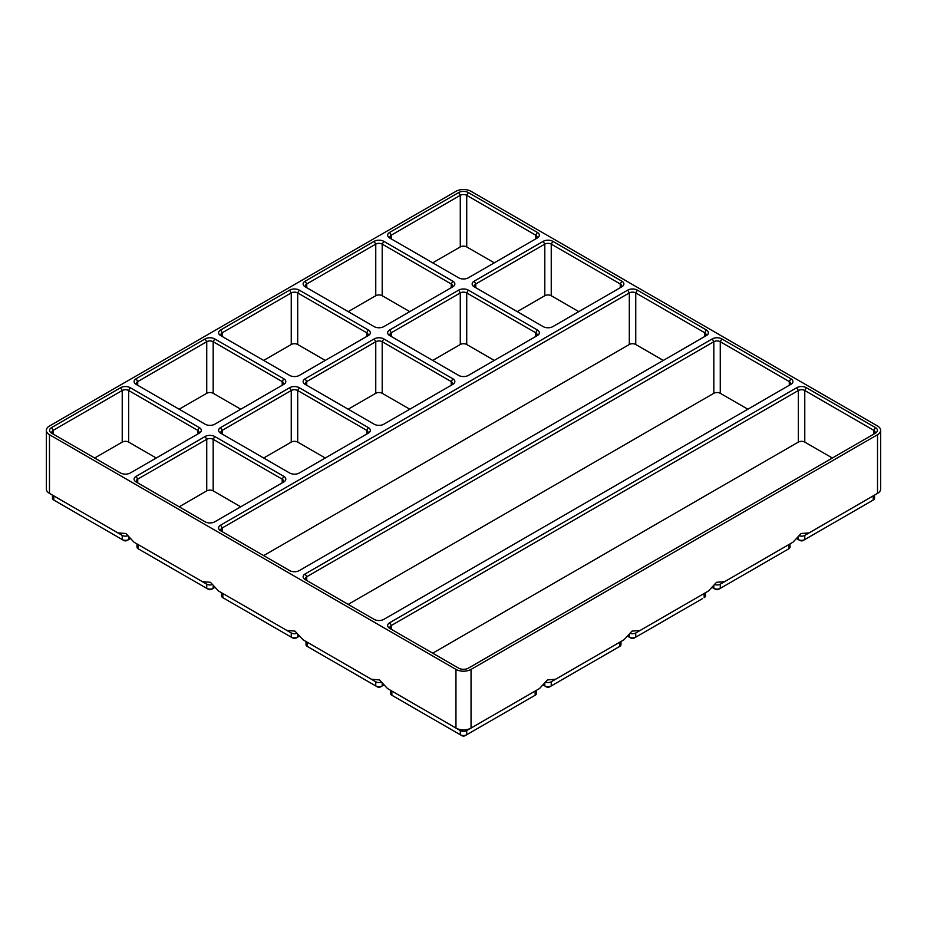<?xml version="1.0" encoding="UTF-8"?>
<svg xmlns="http://www.w3.org/2000/svg" width="927" height="927" viewBox="0 0 927 927"><rect width="100%" height="100%" fill="white"/><g stroke="black" fill="none" stroke-linecap="round" stroke-linejoin="round"><path stroke-width="1.39" d="M471.043 669.398L877.521 434.717A10.672 6.165 180 0 0 880.65 430.36A10.672 6.165 180 0 0 877.521 426.003L471.043 191.321A10.672 6.165 180 0 0 455.957 191.321L49.479 426.003A10.672 6.165 180 0 0 46.35 430.36A10.672 6.165 180 0 0 49.479 434.717L455.957 669.398A10.672 6.165 180 0 0 471.043 669.398L471.043 728.066L466.721 730.569A4.554 2.63 180 0 1 460.279 730.569L391.866 691.067A4.554 2.63 180 0 1 391.843 691.055M536.466 690.291L536.466 693.384A4.554 2.63 180 0 1 535.134 695.25L466.721 734.74A4.554 2.63 180 0 1 460.279 734.74L391.866 695.25A4.554 2.63 180 0 1 390.534 693.384L390.534 690.291M535.157 691.055A4.554 2.63 180 0 1 535.134 691.067L471.043 728.066A10.672 6.165 180 0 1 455.957 728.066L387.532 688.564L379.491 679.897L371.437 679.271L375.759 681.774L307.347 642.272A4.554 2.63 180 0 1 307.324 642.26M391.866 695.25L393.477 696.177A2.271 1.309 180 0 1 393.465 696.165L391.866 695.25L391.866 691.067M455.957 669.398L455.957 728.066L460.279 730.569L460.279 734.74L461.889 735.679A2.271 1.309 180 0 0 465.111 735.679L466.721 734.74L466.721 730.569L535.134 691.067L535.134 695.25L533.523 696.177A2.271 1.309 180 0 1 533.523 696.177L535.134 695.25L533.523 696.177M539.468 688.564L535.134 691.067L539.468 688.564L547.509 679.897L555.563 679.271L623.975 639.769L632.029 631.102L640.082 630.476L708.495 590.974L716.548 582.307L724.59 581.681L793.014 542.179L801.055 533.512L809.109 532.886L877.521 493.384L804.775 535.389A4.554 2.63 180 0 1 799.364 535.829M721.878 338.923L790.893 378.772A6.825 3.94 180 0 1 790.893 384.357L383.813 619.375A6.825 3.94 180 0 1 374.16 619.375L305.134 579.537A6.825 3.94 180 0 1 305.134 573.952L712.214 338.923A6.825 3.94 180 0 1 721.878 338.923L720.267 341.715L720.267 393.303L747.834 409.213M637.359 290.139L706.386 329.977A6.825 3.94 180 0 1 706.386 335.562L299.294 570.592A6.825 3.94 180 0 1 289.641 570.592L220.614 530.742A6.825 3.94 180 0 1 220.614 525.157L627.706 290.139A6.825 3.94 180 0 1 637.359 290.139L635.748 292.92L635.748 344.508L663.315 360.418M537.347 237.972L468.332 277.822A6.825 3.94 180 0 1 458.668 277.822L389.653 237.972A6.825 3.94 180 0 1 389.653 232.399L458.668 192.549A6.825 3.94 180 0 1 468.332 192.549L537.347 232.399A6.825 3.94 180 0 1 537.347 237.972L537.347 237.972M199.293 433.152L130.267 473.002A6.825 3.94 180 0 1 120.614 473.002L51.588 433.152A6.825 3.94 180 0 1 51.588 427.567L120.614 387.718A6.825 3.94 180 0 1 130.267 387.718L199.293 427.567A6.825 3.94 180 0 1 199.293 433.152L199.293 433.152M283.801 481.947L214.786 521.797A6.825 3.94 180 0 1 205.122 521.797L136.107 481.947A6.825 3.94 180 0 1 136.107 476.362L205.122 436.513A6.825 3.94 180 0 1 214.786 436.513L283.801 476.362A6.825 3.94 180 0 1 283.801 481.947L283.801 481.947M283.801 384.357L214.786 424.207A6.825 3.94 180 0 1 205.122 424.207L136.107 384.357A6.825 3.94 180 0 1 136.107 378.772L205.122 338.923A6.825 3.94 180 0 1 214.786 338.923L283.801 378.772A6.825 3.94 180 0 1 283.801 384.357L283.801 384.357M368.32 433.152L299.294 473.002A6.825 3.94 180 0 1 289.641 473.002L220.614 433.152A6.825 3.94 180 0 1 220.614 427.567L289.641 387.718A6.825 3.94 180 0 1 299.294 387.718L368.32 427.567A6.825 3.94 180 0 1 368.32 433.152L368.32 433.152M474.16 281.194L543.187 241.344A6.825 3.94 180 0 1 552.84 241.344L621.866 281.194A6.825 3.94 180 0 1 621.866 286.767L552.84 326.617A6.825 3.94 180 0 1 543.187 326.617L474.16 286.767A6.825 3.94 180 0 1 474.16 281.194L475.771 283.975L544.798 244.125A4.554 2.63 180 0 1 551.241 244.125L620.256 283.975A4.554 2.63 180 0 1 621.588 285.84A4.554 2.63 180 0 1 620.267 287.683M452.839 286.767L383.813 326.617A6.825 3.94 180 0 1 374.16 326.617L305.134 286.767A6.825 3.94 180 0 1 305.134 281.194L374.16 241.344A6.825 3.94 180 0 1 383.813 241.344L452.839 281.194A6.825 3.94 180 0 1 452.839 286.767L452.839 286.767M220.614 329.977L289.641 290.139A6.825 3.94 180 0 1 299.294 290.139L368.32 329.977A6.825 3.94 180 0 1 368.32 335.562L299.294 375.412A6.825 3.94 180 0 1 289.641 375.412L220.614 335.562A6.825 3.94 180 0 1 220.614 329.977L222.225 332.77L291.252 292.92A4.554 2.63 180 0 1 297.694 292.92L366.71 332.77A4.554 2.63 180 0 1 368.042 334.635A4.554 2.63 180 0 1 366.721 336.478M452.839 384.357L383.813 424.207A6.825 3.94 180 0 1 374.16 424.207L305.134 384.357A6.825 3.94 180 0 1 305.134 378.772L374.16 338.923A6.825 3.94 180 0 1 383.813 338.923L452.839 378.772A6.825 3.94 180 0 1 452.839 384.357L452.839 384.357M389.653 329.977L458.668 290.139A6.825 3.94 180 0 1 468.332 290.139L537.347 329.977A6.825 3.94 180 0 1 537.347 335.562L468.332 375.412A6.825 3.94 180 0 1 458.668 375.412L389.653 335.562A6.825 3.94 180 0 1 389.653 329.977L391.264 332.77L460.279 292.92A4.554 2.63 180 0 1 466.721 292.92L535.736 332.77A4.554 2.63 180 0 1 537.069 334.635A4.554 2.63 180 0 1 535.748 336.478L535.736 332.77L537.347 329.977M806.386 387.718L875.412 427.567A6.825 3.94 180 0 1 875.412 433.152L468.332 668.17A6.825 3.94 180 0 1 458.668 668.17L389.653 628.321A6.825 3.94 180 0 1 389.653 622.747L796.733 387.718A6.825 3.94 180 0 1 806.386 387.718L804.775 390.51L804.775 442.098L832.353 458.008M212.144 584.624A4.554 2.63 180 0 1 206.733 584.184L133.986 542.179L125.945 533.512L117.891 532.886L122.225 535.389L53.801 495.887A4.554 2.63 180 0 1 53.778 495.875M133.986 542.179L138.32 544.682A4.554 2.63 180 0 1 138.297 544.67L202.41 581.681L210.452 582.307L218.505 590.974L286.918 630.476L294.971 631.102L303.025 639.769L371.437 679.271M49.479 434.717L49.479 493.384L122.225 535.389L122.225 539.572L55.411 500.997A2.271 1.309 180 0 1 55.4 500.997L53.801 500.07A4.554 2.63 180 0 1 52.468 498.205L52.468 495.111M389.653 622.747L391.264 625.54L391.264 629.259A4.554 2.63 180 0 1 389.931 627.394A4.554 2.63 180 0 1 391.264 625.54L798.344 390.51A4.554 2.63 180 0 1 804.775 390.51L873.802 430.36A4.554 2.63 180 0 1 875.134 432.214A4.554 2.63 180 0 1 873.813 434.068L873.802 430.36L875.412 427.567M389.653 232.399L391.264 235.18L391.264 238.899A4.554 2.63 180 0 1 389.931 237.045A4.554 2.63 180 0 1 391.264 235.18L460.279 195.33A4.554 2.63 180 0 1 466.721 195.33L535.736 235.18A4.554 2.63 180 0 1 537.069 237.045A4.554 2.63 180 0 1 535.748 238.888L535.736 235.18L537.347 232.399M432.712 262.828L460.279 246.918A4.554 2.63 180 0 1 466.721 246.918L494.288 262.828M381.182 682.214A4.554 2.63 180 0 1 375.759 681.774L375.759 685.945L377.37 686.884A2.271 1.309 180 0 0 380.591 686.884L382.202 685.945A4.554 2.63 180 0 1 375.759 685.945L308.958 647.382A2.271 1.309 180 0 1 308.946 647.37M383.581 685.157L382.202 685.945L382.202 683.535M307.347 642.272L303.025 639.769L307.347 642.272L307.347 646.455A4.554 2.63 180 0 1 306.014 644.589L306.014 641.496M475.76 287.683A4.554 2.63 180 0 1 474.439 285.84A4.554 2.63 180 0 1 475.771 283.975L475.771 287.694M348.193 604.392L713.825 393.303A4.554 2.63 180 0 1 720.267 393.303M305.134 573.952L306.744 576.745L306.744 580.464A4.554 2.63 180 0 1 305.412 578.599A4.554 2.63 180 0 1 306.744 576.745L713.825 341.715A4.554 2.63 180 0 1 720.267 341.715L789.283 381.565A4.554 2.63 180 0 1 790.615 383.419A4.554 2.63 180 0 1 789.294 385.273L789.283 381.565L790.893 378.772M296.663 633.419A4.554 2.63 180 0 1 291.252 632.979L222.828 593.477A4.554 2.63 180 0 1 222.816 593.465L222.828 597.66L224.438 598.587A2.271 1.309 180 0 1 224.438 598.575M299.062 636.362L297.694 637.162A4.554 2.63 180 0 1 291.252 637.162L222.828 597.66A4.554 2.63 180 0 1 221.495 595.794L221.495 592.701M263.685 555.597L629.306 344.508A4.554 2.63 180 0 1 635.748 344.508M222.213 531.658A4.554 2.63 180 0 1 220.893 529.804A4.554 2.63 180 0 1 222.225 527.95L629.306 292.92A4.554 2.63 180 0 1 635.748 292.92L704.775 332.77A4.554 2.63 180 0 1 706.107 334.635A4.554 2.63 180 0 1 704.787 336.478M218.505 590.974L222.828 593.477M291.252 632.979L286.918 630.476L291.252 632.979L291.252 637.162L292.862 638.089A2.271 1.309 180 0 0 296.084 638.089L297.694 637.162L296.084 638.089M214.554 587.567L213.175 588.367A4.554 2.63 180 0 1 206.733 588.367L139.931 549.792A2.271 1.309 180 0 1 139.919 549.781L138.32 548.865A4.554 2.63 180 0 1 136.987 547L136.987 543.906M136.107 476.362L137.717 479.155L137.717 482.874A4.554 2.63 180 0 1 136.385 481.009A4.554 2.63 180 0 1 137.717 479.155L206.733 439.305A4.554 2.63 180 0 1 213.175 439.305L282.19 479.155A4.554 2.63 180 0 1 283.523 481.009A4.554 2.63 180 0 1 282.202 482.863L282.19 479.155L283.801 476.362M874.532 495.111L874.532 498.205A4.554 2.63 180 0 1 873.199 500.07L871.589 500.997A2.271 1.309 180 0 1 871.589 500.997L804.775 539.572A4.554 2.63 180 0 1 798.344 539.572L799.955 540.499A2.271 1.309 180 0 0 803.176 540.499L804.775 539.572L804.775 535.389L809.109 532.886M179.166 506.802L206.733 490.893A4.554 2.63 180 0 1 213.175 490.893L240.742 506.802M798.344 537.15L798.344 539.572L796.965 538.772M206.733 584.184L202.41 581.681L206.733 584.184L206.733 588.367L208.343 589.294A2.271 1.309 180 0 0 211.565 589.294L213.175 588.367L211.565 589.294M127.636 535.829A4.554 2.63 180 0 1 122.225 535.389M130.035 538.772L128.656 539.572A4.554 2.63 180 0 1 122.225 539.572L123.824 540.499A2.271 1.309 180 0 0 127.045 540.499L128.656 539.572L127.045 540.499M51.588 427.567L53.198 430.36L53.198 434.079A4.554 2.63 180 0 1 51.866 432.214A4.554 2.63 180 0 1 53.198 430.36L122.225 390.51A4.554 2.63 180 0 1 128.656 390.51L197.683 430.36A4.554 2.63 180 0 1 199.015 432.214A4.554 2.63 180 0 1 197.694 434.068L197.683 430.36L199.293 427.567M873.222 495.875A4.554 2.63 180 0 1 873.199 495.887L873.199 500.07L871.589 500.997M94.647 458.008L122.225 442.098A4.554 2.63 180 0 1 128.656 442.098L156.223 458.008M46.35 430.36L46.35 489.027A10.672 6.165 180 0 0 49.479 493.384L53.801 495.887L49.479 493.384L53.801 495.887L53.801 500.07M136.107 378.772L137.717 381.565L137.717 385.284A4.554 2.63 180 0 1 136.385 383.419A4.554 2.63 180 0 1 137.717 381.565L206.733 341.715A4.554 2.63 180 0 1 213.175 341.715L282.19 381.565A4.554 2.63 180 0 1 283.523 383.419A4.554 2.63 180 0 1 282.202 385.273L282.19 381.565L283.801 378.772M179.166 409.213L206.733 393.303A4.554 2.63 180 0 1 213.175 393.303L240.742 409.213M222.213 434.068A4.554 2.63 180 0 1 220.893 432.214A4.554 2.63 180 0 1 222.225 430.36L291.252 390.51A4.554 2.63 180 0 1 297.694 390.51L366.71 430.36A4.554 2.63 180 0 1 368.042 432.214A4.554 2.63 180 0 1 366.721 434.068M790.013 543.906L790.013 547A4.554 2.63 180 0 1 788.68 548.865L720.267 588.367A4.554 2.63 180 0 1 713.825 588.367L712.446 587.567M263.685 458.008L291.252 442.098A4.554 2.63 180 0 1 297.694 442.098L325.261 458.008M555.563 679.271L551.241 681.774A4.554 2.63 180 0 1 545.818 682.214M619.676 642.26A4.554 2.63 180 0 1 619.653 642.272L551.241 681.774L551.241 685.945L549.63 686.884A2.271 1.309 180 0 1 546.409 686.884L543.419 685.157M620.986 641.496L620.986 644.589A4.554 2.63 180 0 1 619.653 646.455L551.241 685.945A4.554 2.63 180 0 1 544.798 685.945L544.798 683.535M623.975 639.769L619.653 642.272L619.653 646.455L618.042 647.382L619.653 646.455M640.082 630.476L635.748 632.979A4.554 2.63 180 0 1 630.337 633.419M708.495 590.974L704.172 593.477A4.554 2.63 180 0 1 704.172 593.477L635.748 632.979L635.748 637.162A4.554 2.63 180 0 1 629.306 637.162L630.916 638.089A2.271 1.309 180 0 0 634.138 638.089L702.562 598.587A2.271 1.309 180 0 0 702.562 598.575M629.306 634.74L629.306 637.162L627.938 636.362M705.505 592.701L705.505 595.794A4.554 2.63 180 0 1 704.172 597.66L704.172 593.477M432.712 653.187L798.344 442.098A4.554 2.63 180 0 1 804.775 442.098M517.231 311.623L544.798 295.713A4.554 2.63 180 0 1 551.241 295.713L578.807 311.623M263.685 360.418L291.252 344.508A4.554 2.63 180 0 1 297.694 344.508L325.261 360.418M222.213 336.478A4.554 2.63 180 0 1 220.893 334.635A4.554 2.63 180 0 1 222.225 332.77L222.225 336.489M305.134 378.772L306.744 381.565L306.744 385.284A4.554 2.63 180 0 1 305.412 383.419A4.554 2.63 180 0 1 306.744 381.565L375.759 341.715A4.554 2.63 180 0 1 382.202 341.715L451.229 381.565A4.554 2.63 180 0 1 452.561 383.419A4.554 2.63 180 0 1 451.24 385.273L451.229 381.565L452.839 378.772M348.193 409.213L375.759 393.303A4.554 2.63 180 0 1 382.202 393.303L409.769 409.213M724.59 581.681L720.267 584.184A4.554 2.63 180 0 1 714.856 584.624M793.014 542.179L788.68 544.682A4.554 2.63 180 0 1 788.68 544.682L720.267 584.184L720.267 588.367L718.657 589.294A2.271 1.309 180 0 1 715.435 589.294L713.825 588.367L715.435 589.294M880.65 430.36L880.65 489.027A10.672 6.165 180 0 1 877.521 493.384L877.521 434.717M306.733 287.683A4.554 2.63 180 0 1 305.412 285.84A4.554 2.63 180 0 1 306.744 283.975L375.759 244.125A4.554 2.63 180 0 1 382.202 244.125L451.229 283.975A4.554 2.63 180 0 1 452.561 285.84A4.554 2.63 180 0 1 451.24 287.683M348.193 311.623L375.759 295.713A4.554 2.63 180 0 1 382.202 295.713L409.769 311.623M432.712 360.418L460.279 344.508A4.554 2.63 180 0 1 466.721 344.508L494.288 360.418M391.252 336.478A4.554 2.63 180 0 1 389.931 334.635A4.554 2.63 180 0 1 391.264 332.77L391.264 336.489M787.081 549.781A2.271 1.309 180 0 1 787.069 549.792L788.68 548.865L787.069 549.792L788.68 548.865L788.68 544.682M455.957 728.066L460.279 730.569M460.279 734.74L461.889 735.679M468.332 192.549L466.721 195.33L466.721 246.918M307.347 646.455L308.958 647.382L307.347 646.455M621.866 281.194L620.256 283.975L620.256 287.694M297.694 634.74L297.694 637.162M627.706 290.139L629.306 292.92L629.306 344.508M706.386 329.977L704.775 332.77L704.775 336.489M220.614 525.157L222.225 527.95L222.225 531.669M213.175 585.945L213.175 588.367M138.32 544.682L138.32 548.865M214.786 436.513L213.175 439.305L213.175 490.893M205.122 436.513L206.733 439.305L206.733 490.893M128.656 537.15L128.656 539.572M873.199 495.887L877.521 493.384M130.267 387.718L128.656 390.51L128.656 442.098M120.614 387.718L122.225 390.51L122.225 442.098M458.668 192.549L460.279 195.33L460.279 246.918M712.214 338.923L713.825 341.715L713.825 393.303M214.786 338.923L213.175 341.715L213.175 393.303M205.122 338.923L206.733 341.715L206.733 393.303M368.32 427.567L366.71 430.36L366.71 434.079M720.267 588.367L718.657 589.294M299.294 387.718L297.694 390.51L297.694 442.098M289.641 387.718L291.252 390.51L291.252 442.098M220.614 427.567L222.225 430.36L222.225 434.079M796.733 387.718L798.344 390.51L798.344 442.098M543.187 241.344L544.798 244.125L544.798 295.713M552.84 241.344L551.241 244.125L551.241 295.713M368.32 329.977L366.71 332.77L366.71 336.489M299.294 290.139L297.694 292.92L297.694 344.508M289.641 290.139L291.252 292.92L291.252 344.508M383.813 338.923L382.202 341.715L382.202 393.303M374.16 338.923L375.759 341.715L375.759 393.303M713.825 585.945L713.825 588.367M452.839 281.194L451.229 283.975L451.229 287.694M383.813 241.344L382.202 244.125L382.202 295.713M374.16 241.344L375.759 244.125L375.759 295.713M305.134 281.194L306.744 283.975L306.744 287.694M468.332 290.139L466.721 292.92L466.721 344.508M458.668 290.139L460.279 292.92L460.279 344.508M224.438 598.587L222.828 597.66"/></g></svg>
